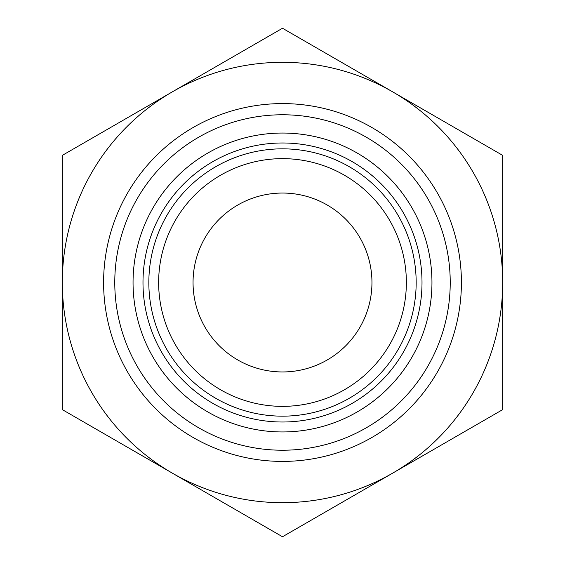 <?xml version="1.0" encoding="UTF-8"?>
<svg xmlns="http://www.w3.org/2000/svg" width="565" height="565" viewBox="0 0 565 565"><rect width="100%" height="100%" fill="white"/><g stroke="black" fill="none" stroke-linecap="round" stroke-linejoin="round"><path stroke-width="0.85" d="M62.312 409.625L62.312 155.375L282.5 28.25L502.688 155.375L502.688 409.625L282.5 536.75L62.312 409.625M172.41 473.188A220.188 220.188 0 0 1 172.41 91.812A220.188 220.188 0 0 1 502.688 282.5A220.188 220.188 0 0 1 172.41 473.188M103.6 282.5A178.9 178.9 0 0 1 371.954 127.563A178.9 178.9 0 0 1 371.954 437.437A178.9 178.9 0 0 1 103.6 282.5M114.773 282.5A167.727 167.727 0 0 1 366.367 137.246A167.727 167.727 0 0 1 366.367 427.754A167.727 167.727 0 0 1 114.773 282.5M133.05 282.5A149.45 149.45 0 0 1 357.228 153.073A149.45 149.45 0 0 1 357.228 411.927A149.45 149.45 0 0 1 133.05 282.5M142.987 282.5A139.513 139.513 0 0 1 352.256 161.682A139.513 139.513 0 0 1 352.256 403.318A139.513 139.513 0 0 1 142.987 282.5M148.842 282.5A133.658 133.658 0 0 1 349.332 166.746A133.658 133.658 0 0 1 349.332 398.254A133.658 133.658 0 0 1 148.842 282.5M158.645 282.5A123.855 123.855 0 0 1 344.431 175.235A123.855 123.855 0 0 1 344.431 389.765A123.855 123.855 0 0 1 158.645 282.5M193.046 282.5A89.454 89.454 0 0 1 327.227 205.031A89.454 89.454 0 0 1 327.227 359.969A89.454 89.454 0 0 1 193.046 282.5"/></g></svg>
